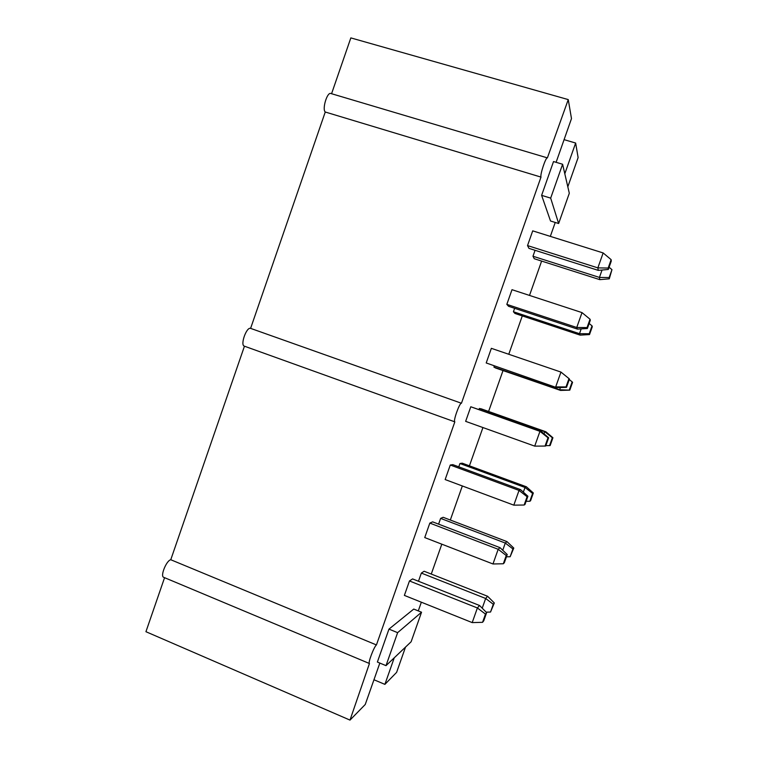 <?xml version="1.0" encoding="UTF-8"?>
<svg xmlns="http://www.w3.org/2000/svg" width="758" height="758" viewBox="0 0 758 758"><rect width="100%" height="100%" fill="white"/><g stroke="black" fill="none" stroke-linecap="round" stroke-linejoin="round"><path stroke-width="1.14" d="M527.53 245.583L528.951 248.359L598.27 270.369L597.854 267.877L527.53 245.583L532.713 230.858L603.15 252.945L611.138 259.643L608.162 268.048L608.304 269.46L611.261 261.122L611.138 259.643M608.162 268.048L597.854 267.877L603.15 252.945M608.304 269.46L598.27 270.369M535.063 250.301L532.978 256.242L534.248 258.724L599.796 279.645L599.426 277.428L602.051 270.028M532.978 256.242L599.426 277.428L609.148 277.57L609.28 278.83L611.962 269.649L609.148 277.57M599.796 279.645L609.28 278.83M611.962 269.649L609.091 267.242M514.635 308.307L513.422 311.746L514.957 313.471L580.135 335.121L579.491 333.681L581.197 328.877M513.422 311.746L579.491 333.681L589.222 333.757L589.516 334.572L592.292 326.736L592.026 325.855L589.222 333.757M580.135 335.121L589.516 334.572M592.026 325.855L589.155 323.486M494.263 366.123L493.922 367.09L495.723 368.056L560.532 390.417L559.622 389.754L560.408 387.537M493.922 367.09L559.622 389.754L569.808 390.143L572.574 382.326L572.157 381.89L569.362 389.764M560.532 390.417L569.808 390.143M572.157 381.89L569.277 379.559M506.827 304.365L508.552 306.289L577.454 329.105L576.743 327.494L506.827 304.365L512.001 289.689L582.011 312.609L590.027 319.213L587.052 327.589L587.374 328.498L590.321 320.198L590.027 319.213M587.052 327.589L576.743 327.494L582.011 312.609M587.374 328.498L577.454 329.105M486.21 362.959L556.713 387.651L486.21 362.959L491.355 348.329L560.948 372.074L568.974 378.583L566.018 386.921L566.51 387.347L569.447 379.076L568.974 378.583M566.018 386.921L555.69 386.912L560.948 372.074M566.51 387.347L556.713 387.651M541.203 431.435L470.784 406.771L465.649 421.353L534.712 446.13L539.952 431.34L541.203 431.435L548.64 437.754L547.996 437.754L545.049 446.064L545.713 445.998L548.64 437.754M520.585 489.64L452.801 464.635L450.271 465.024L445.154 479.558L513.81 505.15L519.031 490.417L520.585 489.64L527.909 496.244L527.094 496.727L524.148 505.017L524.991 504.458L527.909 496.244M500.034 547.664L432.647 521.864L429.833 523.086L424.736 537.574L492.975 563.971L498.177 549.285L500.034 547.664L507.235 554.534L506.249 555.51L503.321 563.763L504.335 562.73L507.235 554.534M479.549 605.49L412.56 578.913L409.462 580.96L404.374 595.4L472.206 622.602L477.388 607.963L479.549 605.49L486.636 612.635L485.48 614.094L482.562 622.318L483.746 620.802L486.636 612.635M544.007 433.813L544.756 431.7L545.874 431.776L481.339 408.875L479.34 408.477L479.037 409.358M523.342 492.131L525 487.46L526.384 486.778L462.209 463.166L459.954 463.517L458.779 466.843M502.744 550.251L505.292 543.06L506.95 541.6L443.136 517.288L440.625 518.387L438.598 524.138M482.221 608.181L485.66 598.469L487.584 596.262L424.12 571.248L421.353 573.086L418.473 581.253M388.968 629.112L377.38 662.047L386.002 665.647L411.12 641.77L421.543 612.218L397.628 632.665L388.968 629.112L413.754 609.072L421.543 612.218M394.245 657.811L384.893 684.37L396.614 672.365L405.521 647.095M564.085 139.652L575.644 143.035L578.117 157.579L567.818 186.8M555.235 222.464L550.327 236.382M541.619 261.074L529.51 295.421M522.29 315.906L508.77 354.27M503.018 370.567L488.607 411.452M482.931 427.55L469.429 465.829M462.333 485.963L450.318 520.026M441.81 544.178L431.264 574.062M421.344 602.212L418.283 610.901M575.644 143.035L564.805 173.781M541.619 195.356L550.526 220.995L558.637 223.515L569.305 193.262L562.607 164.249L553.52 161.549L541.619 195.356L550.678 198.122L558.637 223.515M556.107 162.316L571.485 118.608L568.254 99.601L547.38 157.882C545.855 156.849 539.885 174.814 540.994 177.097L325.258 112.013C321.979 109.161 327.153 91.87 330.81 93.499L547.38 157.882M244.455 346.188L244.322 346.15C240.002 345.127 246.53 326.67 250.604 328.375L461.451 403.256L540.994 177.097M461.451 403.256C459.68 402.346 452.81 421.675 454.838 421.855L376.432 644.944C374.035 646.574 367.696 663.373 369.44 663.515L349.997 720.1L365.252 704.476L379.834 663.07M331.568 93.727L350.84 37.9L568.254 99.601M164.571 577.681L145.934 631.708L349.997 720.1M373.959 679.755L384.893 684.37M369.44 663.515L163.671 577.302C160.004 576.326 166.438 560.446 170.768 559.736L244.455 346.198M170.768 559.736L376.432 644.944M250.604 328.375L325.258 112.013M562.607 164.249L550.678 198.122M397.628 632.665L386.002 665.647M479.34 408.477L544.756 431.7L552.345 437.745L549.559 445.6L550.156 445.533L552.923 437.745L552.345 437.745M552.923 437.745L545.874 431.776M545.855 445.619L549.559 445.6M459.954 463.517L525 487.46L532.599 493.43L529.823 501.256L530.572 500.763L533.329 492.994L532.599 493.43M533.329 492.994L526.384 486.778M526.109 501.303L529.823 501.256M440.625 518.387L505.292 543.06L512.91 548.934L510.143 556.742L513.791 548.072L512.91 548.934M513.791 548.072L506.95 541.6M506.429 556.808L510.143 556.742M421.353 573.086L485.66 598.469L493.287 604.268L490.53 612.047L494.32 602.97L493.287 604.268M494.32 602.97L487.584 596.262M486.162 612.161L490.53 612.047M470.784 406.771L539.952 431.34L547.996 437.754M545.049 446.064L534.712 446.13M450.271 465.024L519.031 490.417L527.094 496.727M524.148 505.017L513.81 505.15M429.833 523.086L498.177 549.285L506.249 555.51M503.321 563.763L492.975 563.971M409.462 580.96L477.388 607.963L485.48 614.094M482.562 622.318L472.206 622.602M454.838 421.855L244.322 346.15"/></g></svg>
